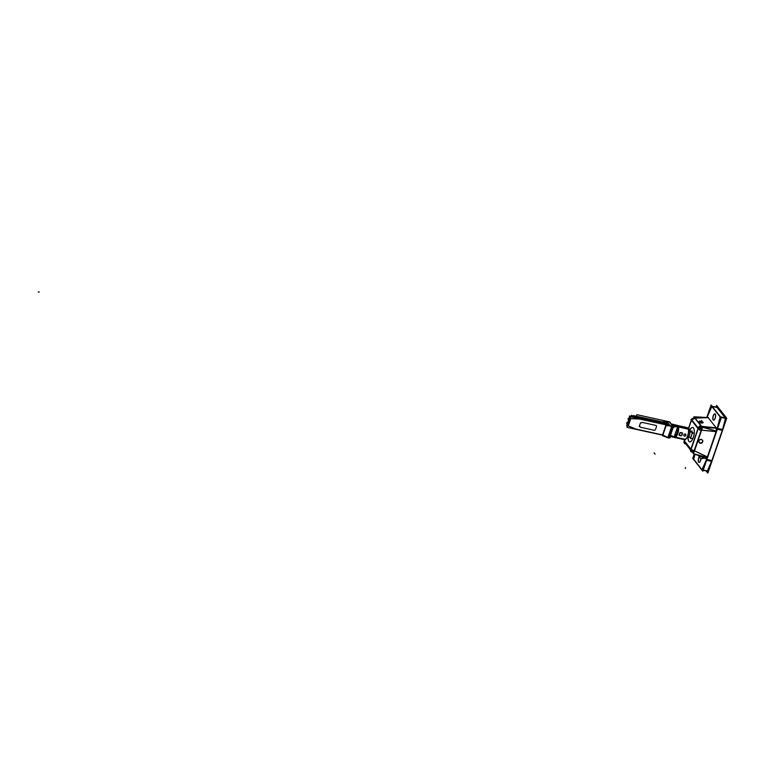 <?xml version="1.0" encoding="UTF-8"?>
<svg xmlns="http://www.w3.org/2000/svg" width="765" height="765" viewBox="0 0 765 765"><rect width="100%" height="100%" fill="white"/><g stroke="black" fill="none" stroke-linecap="round" stroke-linejoin="round"><path stroke-width="1.15" d="M691.608 431.929L694.228 433.602L691.608 431.929L692.134 430.953L691.608 431.929L689.628 431.498M689.781 437.207L692.411 438.88L689.781 437.207A2.907 1.1 -77.7 0 0 691.378 436.031A2.907 1.1 -77.7 0 0 691.818 432.388A2.907 1.1 -77.7 0 1 691.531 435.648A2.907 1.1 -77.7 0 1 690.078 437.408L688.079 436.968M688.538 429.433L689.705 431.642A2.907 1.1 102.3 0 1 689.772 434.367A2.907 1.1 102.3 0 1 688.567 436.815L688.624 436.777M685.813 438.928A5.804 2.19 -77.7 0 0 688.098 434.52A5.804 2.19 -77.7 0 0 688.299 429.127A5.804 2.19 -77.7 0 1 687.754 435.687A5.804 2.19 -77.7 0 1 684.818 439.225A5.804 2.19 -77.7 0 0 685.784 438.947A5.862 2.219 102.3 0 1 684.713 439.263M688.194 428.993L686.989 427.817L686.807 428.343L687.324 427.893L688.194 428.993M678.383 426.985L687.993 429.089L678.383 426.985M678.335 426.975L677.618 427.415A5.221 1.97 102.3 0 1 677.082 433.172A5.221 1.97 102.3 0 1 674.529 436.375A5.221 1.97 102.3 0 0 677.082 433.172A5.221 1.97 102.3 0 0 677.618 427.415L678.335 426.975A5.804 2.19 102.3 0 1 678.555 428.343A5.804 2.19 102.3 0 0 678.335 426.975M674.548 436.346L677.589 427.501L674.548 436.346M684.532 439.167L675.715 437.236L684.532 439.167M678.574 428.936A5.804 2.19 102.3 0 1 675.897 436.7A5.804 2.19 102.3 0 0 678.574 428.936M684.417 436.05C683.336 435.103 683.575 434.396 685.144 433.937C686.301 434.989 686.052 435.687 684.417 436.05C683.336 435.103 683.575 434.396 685.144 433.937C686.301 434.989 686.052 435.687 684.417 436.05L683.9 435.763M685.144 433.937L685.708 434.3M673.716 426.727L673.716 426.727A2.324 2.056 141.6 0 0 674.281 426.774L677.608 426.631A2.324 2.056 -38.4 0 1 678.029 426.65A2.324 2.056 -38.4 0 0 677.608 426.631L674.281 426.774A2.324 2.056 141.6 0 1 673.716 426.727M685.134 428.199L678.163 426.679L685.134 428.199M676.996 425.35L678.048 426.669L685.297 428.257A2.324 2.056 -38.4 0 1 686.033 428.658M675.113 437.37L674.529 437.236A2.324 2.056 -38.4 0 1 674.013 437.054A2.324 2.056 -38.4 0 0 674.529 437.236L674.414 437.236M675.629 437.475L681.663 438.823M675.065 437.312L671.249 435.572A2.324 2.056 141.6 0 0 670.848 435.419L670.484 435.333M676.595 425.359L673.736 425.483L676.595 425.359A2.324 2.056 141.6 0 1 677.025 425.378A2.324 2.056 141.6 0 0 676.595 425.359L677.312 426.268L676.595 425.359M684.111 426.899L684.914 427.931L684.13 426.927L677.159 425.407L677.953 426.401L677.14 425.378M685.201 427.578L685.22 427.597A2.324 2.056 141.6 0 0 684.273 426.966A2.324 2.056 141.6 0 1 685.019 427.386M631.412 416.992L632.607 416.466L631.412 416.992M630.398 417.432L629.547 418.111L630.398 417.432L629.327 416.084L632.665 416.217M631.498 418.656L638.488 418.924A11.609 10.27 -38.4 0 1 639.865 419.067A11.609 10.27 -38.4 0 0 638.488 418.924L631.498 418.656M666.401 424.938L667.032 425.732L670.216 425.914L666.898 421.716L669.91 425.493L666.965 421.783L669.48 422.079L670.111 423.093M666.191 424.594L664.412 422.385L666.898 421.792L669.796 425.455L666.898 421.792L664.441 422.385L666.191 424.594L664.403 422.337M666.382 436.949L667.874 437.551L671.651 426.554L667.874 437.551L662.987 435.075L666.382 436.949M671.689 426.459L670.197 425.866L671.689 426.459M666.43 424.9L640.372 419.163L666.43 424.9M668.887 437.8L672.684 426.784L668.887 437.8L668.189 437.647L668.887 437.8M669.786 437.073L669.365 437.857L669.786 437.073M673.19 426.765L671.794 426.497L673.19 426.765M635.113 428.744L628.926 426.134A2.324 2.056 -38.4 0 1 628.323 425.732L627.568 423.246L627.262 424.154L627.568 423.246L628.323 425.732A2.324 2.056 -38.4 0 0 628.926 426.134L635.113 428.744A11.609 10.27 -38.4 0 0 636.882 429.299A11.609 10.27 -38.4 0 1 635.113 428.744M628.706 419.928L630.723 418.751A2.324 2.056 -38.4 0 1 631.364 418.656A2.324 2.056 -38.4 0 0 630.723 418.751L628.706 419.928L629.193 418.551M662.567 434.922L636.882 429.299L662.834 434.998L666.038 424.843L662.567 434.922M640.573 427.272L639.454 425.895L640.391 423.141L642.246 422.414L640.391 423.141L639.454 425.895L640.573 427.272L654.104 430.236A1.157 1.023 141.6 0 0 655.519 429.404L656.466 426.66A1.157 1.023 141.6 0 0 655.777 425.378L642.246 422.414L655.777 425.378A1.157 1.023 141.6 0 1 656.466 426.66L655.519 429.404A1.157 1.023 141.6 0 1 654.104 430.236L640.573 427.272M681.261 432.894A1.396 1.234 -38.4 0 1 680.381 435.438A1.396 1.234 -38.4 0 1 681.261 432.894A1.396 1.234 -38.4 0 1 680.381 435.438A1.396 1.234 -38.4 0 1 681.261 432.894M722.533 429.5L725.478 418.35L722.533 429.5M717.111 407.573L725.277 417.881L717.111 407.573L712.244 406.502L717.111 407.573M707.338 470.991L711.565 461.352L707.338 470.991L703.245 470.093L707.338 470.991M722.294 430.36L711.899 460.54L722.294 430.36M717.379 429.031L722.37 430.121L717.379 429.031M720.64 417.116L725.516 418.187L720.64 417.116M720.248 417.116L717.283 428.352L720.248 417.116M711.861 406.425L720.181 416.935L711.861 406.425M707.376 416.657L711.832 406.492L707.376 416.657M716.222 427.836L708.208 417.709L695.117 418.101L708.208 417.709L716.222 427.836M716.231 431.039L716.289 428.123L716.231 431.039M716.222 431.584L717.044 429.213L716.222 431.584M714.873 413.884A3.194 1.205 -77.7 0 0 713.162 416.361A3.194 1.205 -77.7 0 0 713.248 419.918A3.194 1.205 -77.7 0 0 713.515 420.119M713.563 420.128A3.194 1.205 -77.7 0 0 715.313 417.728A3.194 1.205 -77.7 0 0 715.246 414.104A3.194 1.205 -77.7 0 0 714.931 413.894M716.193 431.661L707.491 456.944L716.193 431.661M707.472 456.992L706.65 459.392L707.472 456.992M706.841 459.66L711.823 460.75L706.841 459.66M706.315 460.205L702.088 469.844L706.315 460.205M693.683 459.23L695.012 454.161L693.683 459.23L702.012 469.748L693.683 459.23M705.741 458.551L707.003 457.413L705.741 458.551L698.139 454.984L705.741 458.551M704.24 457.891A16.954 6.732 -73.2 0 1 699.315 457.011A3.194 1.205 -77.7 0 0 698.703 462.156A3.194 1.205 -77.7 0 0 698.971 462.356M699.019 462.376A3.194 1.205 -77.7 0 0 701.036 458.503A3.194 1.205 -77.7 0 1 700.071 461.611A3.194 1.205 -77.7 0 1 698.703 462.156A3.194 1.205 -77.7 0 1 699.287 456.973M686.071 444.073L690.642 449.849L686.071 444.073M692.88 452.507L693.444 452.775L692.88 452.507M692.287 451.58L692.679 452.411L692.287 451.58M694.104 450.862L692.019 450.891L694.104 450.862M707.376 456.944L694.477 450.881L707.376 456.944M691.072 449.39L691.818 450.633L691.072 449.39M684.369 440.87L690.891 449.112L684.369 440.87L684.771 439.703L684.369 440.86M694.802 418.178L691.732 419.899L694.802 418.178M695.012 418.101L701.553 426.363L695.012 418.101M716.289 427.922L701.735 426.459L716.289 427.922M699.076 422.022L699.153 422.309C701.209 423.313 702.509 423.361 703.054 422.462L699.573 421.706L703.14 422.672M699.153 422.309L703.131 422.749M701.467 426.583L700.205 427.75L701.467 426.583M701.629 430.121L716.116 431.575L701.629 430.121M701.333 429.853L699.975 428.276L701.333 429.853M691.493 420.176L698.015 428.429L691.493 420.176M699.487 428.171L698.282 428.448L699.487 428.171M701.524 430.179L694.419 450.805L701.524 430.179M698.043 428.591L690.958 449.179L698.043 428.591M702.404 440.057L701.39 439.397C699.143 439.435 698.378 440.449 699.095 442.428M699.153 442.486L700.118 443.088C702.327 443.069 703.102 442.074 702.442 440.105M690.862 441.472A7.315 2.764 -77.7 0 1 688.93 441.338A7.315 2.764 -77.7 0 1 688.108 437.169A7.315 2.764 -77.7 0 0 688.93 441.338A7.315 2.764 -77.7 0 0 693.339 437.36A7.315 2.764 -77.7 0 0 693.511 428.027A7.315 2.764 -77.7 0 0 689.437 431.135A7.315 2.764 -77.7 0 1 693.511 428.027A7.315 2.764 -77.7 0 1 693.731 428.371A7.373 2.783 102.3 0 1 693.884 435.266A7.373 2.783 102.3 0 1 690.833 441.491A7.373 2.783 102.3 0 1 688.73 441.195M691.455 420.272L688.548 428.725L691.455 420.272M690.891 441.453A7.315 2.764 -77.7 0 0 693.922 435.275A7.315 2.764 -77.7 0 0 693.75 428.4M692.516 433.267L690.336 430.513M690.699 438.546L689.734 437.331M689.667 431.565L691.484 431.967M689.6 431.441L691.378 431.833M688.031 428.61L687.745 428.094A5.862 2.219 102.3 0 1 688.051 428.515A5.862 2.219 102.3 0 1 688.223 428.926M688.251 428.993A5.862 2.219 102.3 0 1 688.079 434.463A5.862 2.219 102.3 0 1 685.756 438.967M686.769 428.333L687.018 427.587L688.452 428.257M688.098 428.62L687.965 428.362A5.862 2.219 102.3 0 0 687.209 427.807M684.522 427.291L687.63 427.97A5.804 2.19 -77.7 0 0 687.572 427.941M684.532 427.061L687.257 427.664M688.27 428.936L677.675 426.612L674.07 437.092M684.665 439.406L675.648 437.437M676.021 436.346A5.804 2.19 -77.7 0 0 678.354 429.576M678.335 428.065A5.804 2.19 -77.7 0 0 678.067 426.727M685.086 439.282A5.804 2.19 -77.7 0 0 688.031 435.505A5.804 2.19 -77.7 0 0 688.443 428.993M674.348 436.299A5.192 1.96 -77.7 0 0 677.044 433.153A5.192 1.96 -77.7 0 0 677.494 427.166M675.868 436.786A5.843 2.209 -77.7 0 0 678.612 428.802M678.603 428.41A5.843 2.209 -77.7 0 0 678.316 426.784M674.453 436.538L675.495 437.857L678.708 428.534L677.656 427.214M680.171 435.62L680.315 435.495A1.454 1.281 141.6 0 0 681.988 433.296A1.454 1.281 141.6 0 0 681.213 432.856M681.385 432.894A1.454 1.281 141.6 0 0 679.712 435.094A1.454 1.281 141.6 0 0 680.477 435.534M685.268 434.032A1.157 1.023 141.6 0 0 683.929 435.792A1.157 1.023 141.6 0 0 684.541 436.136M684.407 436.107A1.157 1.023 141.6 0 0 685.746 434.348A1.157 1.023 141.6 0 0 685.134 434.004M670.083 436.49L675.323 437.637M675.552 437.695L685.44 439.856L685.669 439.186M633.697 417.489L633.946 416.782L668.993 424.441M671.899 425.082L689.217 428.869L688.71 430.332M632.932 415.5L667.988 423.169M670.886 423.81L688.079 427.979M671.326 435.629A2.324 2.056 141.6 0 0 670.695 435.4M674.615 437.274A2.324 2.056 -38.4 0 1 673.984 437.045M686.253 428.897A2.324 2.056 141.6 0 0 685.096 428.218M684.847 427.912L684.044 426.889M685.297 428.257L684.245 426.937M676.509 425.33L677.226 426.248M677.197 425.397L678.01 426.421M677.56 426.66A2.324 2.056 -38.4 0 1 678.249 426.717M674.233 426.803L677.694 426.65L676.643 425.33M673.678 426.736A2.324 2.056 141.6 0 0 674.376 426.793M673.458 426.688L674.472 426.918M633.21 416.084L629.7 416.877L629.404 417.747M626.851 425.158L626.611 425.866L627.577 425.646M637.551 417.566L636.604 416.37M638.67 418.981L631.402 418.694M640.219 418.914L638.641 416.925M666.889 425.024L639.913 419.124A11.609 10.27 141.6 0 0 638.469 418.971M637.322 417.518L636.652 416.676M663.896 421.792L668.084 421.563M666.812 421.687L669.796 425.455M666.334 424.642L666.506 424.145L671.871 426.277L667.902 437.81L667.07 437.484M663.073 434.147L662.538 435.677L666.602 437.293M666.688 437.398L669.547 438.02M669.394 437.934A0.583 0.516 141.6 0 0 670.169 437.484L669.872 437.111M670.226 422.844L668.935 421.678M673.401 426.86L672.731 426.478L668.753 438.01L669.576 437.972L673.391 426.535M672.837 426.497L668.868 438.029L668.055 437.857L672.024 426.325L672.837 426.497M668.161 437.876L672.129 426.344L668.161 437.876M666.554 421.314L670.503 426.306L673.363 426.937L669.413 421.945M673.21 426.851A0.583 0.516 141.6 0 1 673.582 427.559L673.286 427.186M669.595 421.878L636.92 414.678L636.375 416.256M628.84 426.134L635.275 428.849M635.093 428.763A11.609 10.27 141.6 0 0 636.968 429.356M663.198 435.275L627.013 427.367L630.647 416.82L666.822 424.738M662.442 435.113L666.497 424.699L662.442 435.113M666.401 437.006L663.551 435.868L662.633 434.721M636.423 429.261L663.398 435.161M639.913 419.124L637.876 416.552L663.752 422.213M664.316 422.318L666.095 424.575L664.316 422.318M664.336 422.328L663.714 421.534L666.898 421.716L669.901 425.493L666.965 421.783L669.48 422.079L672.999 426.526L669.48 422.079M628.993 426.182A2.324 2.056 141.6 0 1 627.941 423.638L626.908 422.328A2.324 2.056 141.6 0 0 627.128 424.24M629.509 417.719L630.102 418.398M627.004 424.977L627.596 425.656M631.383 418.675A2.324 2.056 141.6 0 0 629.05 420.434L628.008 419.124A2.324 2.056 141.6 0 1 629.471 417.547M639.368 426.631L639.416 425.828M682.59 433.133L679.961 432.56L679.052 435.199L681.682 435.773L682.59 433.133M680.315 435.409A1.377 1.224 141.6 0 0 682.074 434.444A1.377 1.224 141.6 0 0 681.175 432.904M682.141 433.019A1.74 1.54 141.6 0 0 681.223 432.502M679.502 435.295A1.74 1.54 141.6 0 0 680.324 435.706M681.338 432.933A1.377 1.224 141.6 0 0 679.578 433.898A1.377 1.224 141.6 0 0 680.477 435.438M698.522 455.213A16.954 6.732 -73.2 0 0 699.927 457.786M716.03 407.104L716.614 405.421L726.75 418.226L707.845 473.143L706.105 470.944M722.418 430.389L716.958 429.194L720.228 416.772L725.689 417.967M706.822 417.461L711.087 405.048L721.232 417.862L716.327 432.11M711.718 461.381L706.258 460.195L717.226 428.343L722.686 429.538M707.348 471.221L703.169 470.303M712.024 460.568L706.564 459.373L701.888 470.026M694.266 453.913L692.717 458.407L693.817 459.507M693.549 459.449L701.897 469.997M701.926 470.026L702.863 471.211L707.768 456.963M706.152 458.857L693.329 453.454M690.594 449.992L684.924 442.83M707.807 457.088L692.583 449.944L690.776 451.57L692.478 452.373M693.186 453.081L691.397 449.734L684.187 440.831M685.928 444.102L684.417 443.547L684.455 441.577M708.323 417.518L694.008 416.791L693.568 418.072M685.124 442.591L684.914 443.203M707.482 416.026L706.984 417.47M694.916 454.123L693.511 459.44M707.606 471.221L703.188 470.255M693.406 458.99L702.146 470.026M717.312 407.391L711.852 406.196L707.176 416.839M725.794 418.417L720.334 417.221L711.593 406.186M708.533 417.671L693.167 418.13L691.484 419.65M716.729 428.142L702.241 427.578L693.96 416.954M716.623 427.884L699.526 426.153L699.459 429.978L716.547 431.699M694.62 417.461L702.165 426.994L698.483 429.146L690.938 419.612L691.828 419.096M693.501 418.12L694.362 417.614M698.522 426.956L690.355 450.661L693.97 452.373L702.136 428.658L698.522 426.956M702.251 427.195L693.157 453.616L707.577 457.575L716.671 431.154L702.251 427.195M701.534 439.464A2.037 1.798 141.6 0 0 699.191 442.543A2.037 1.798 141.6 0 0 700.262 443.155M689.925 448.959L689.82 449.265A2.037 0.555 19 0 0 690.393 449.744M690.001 449.055L689.896 449.361A2.037 0.555 19 0 1 689.772 449.055L689.839 448.854M703.121 422.395A2.037 0.555 19 0 0 701.103 421.324A2.037 0.555 19 0 0 699.334 421.286A2.037 0.555 19 0 0 699.459 421.591M699.382 421.505A2.037 0.555 19 0 0 701.4 422.576A2.037 0.555 19 0 0 703.169 422.615A2.037 0.555 19 0 0 703.045 422.309M688.997 441.539A7.373 2.783 102.3 0 1 688.031 437.236M689.389 431.039A7.373 2.783 102.3 0 1 693.606 428.151M688.376 428.687L691.503 419.603L698.349 428.247L690.938 449.772L684.092 441.118L684.589 439.665M692.813 418.455L691.971 418.685L688.519 428.716M684.732 439.703L683.805 442.39L684.446 442.218M693.339 427.807A7.373 2.783 102.3 0 1 693.712 428.333M700.138 443.231A2.037 1.798 141.6 0 0 702.48 440.152A2.037 1.798 141.6 0 0 701.409 439.55M699.229 456.868A3.194 1.205 -77.7 0 0 698.273 459.851A3.194 1.205 -77.7 0 0 698.655 462.203M698.541 462.05A3.194 1.205 -77.7 0 0 698.914 462.347A3.194 1.205 -77.7 0 0 700.931 458.465M715.198 414.161A3.194 1.205 -77.7 0 0 714.826 413.865A3.194 1.205 -77.7 0 0 713.057 416.361A3.194 1.205 -77.7 0 0 713.2 419.956M713.085 419.813A3.194 1.205 -77.7 0 0 713.458 420.109A3.194 1.205 -77.7 0 0 715.237 417.614A3.194 1.205 -77.7 0 0 715.084 414.018M701.773 420.444L701.409 421.496L701.773 420.444M689.609 431.489A2.907 1.1 102.3 0 1 689.542 435.199A2.907 1.1 102.3 0 1 687.792 436.777M685.488 428.056A2.324 2.056 141.6 0 0 685.038 427.396M684.914 427.931L684.13 426.927L677.159 425.407L677.953 426.401M685.545 428.084L684.503 426.765M638.622 416.954L640.162 418.904L638.622 416.954M637.388 417.527L636.71 416.676M671.976 426.631L668.189 437.647L671.976 426.631M666.363 424.91L662.882 435.017L666.363 424.91M627.568 423.246L627.262 424.154M630.714 418.79L628.323 425.732L630.714 418.79M670.207 422.825L670.37 422.347M667.797 437.771L671.766 426.239M662.806 435.218L666.439 424.68M631.479 415.166L631.115 416.217M639.291 426.612L639.358 425.809M640.41 423.093L639.435 425.942M655.117 454.133L654.065 452.813M715.246 414.104A3.194 1.205 -77.7 0 0 713.324 415.844A3.194 1.205 -77.7 0 0 713.248 419.918A3.194 1.205 -77.7 0 0 715.17 418.178A3.194 1.205 -77.7 0 0 715.246 414.104M701.39 439.397C698.474 439.942 698.043 441.176 700.118 443.088C703.035 442.543 703.456 441.309 701.39 439.397M38.25 291.857L39.302 292.087L38.25 291.857M685.564 467.52L685.201 468.572L685.564 467.52M691.732 431.192L690.824 431.881M691.311 431.737L689.322 431.297M669.729 437.513L673.382 426.908M673.372 426.822L669.834 422.357M627.319 423.695L628.868 419.191M689.275 431.288L691.359 431.747M688.031 436.958L690.116 437.417M689.734 431.699L688.835 429.997M684.512 427.272L687.515 427.931M673.535 427.033L669.681 422.156M629.337 417.814L626.841 425.072M640.611 422.777L641.376 422.854"/></g></svg>
